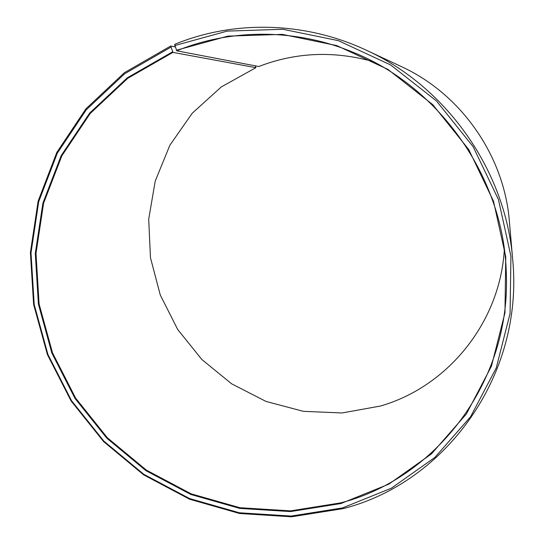 <?xml version="1.0" encoding="UTF-8"?>
<svg xmlns="http://www.w3.org/2000/svg" width="544" height="544" viewBox="0 0 544 544"><rect width="100%" height="100%" fill="white"/><g stroke="black" fill="none" stroke-linecap="round" stroke-linejoin="round"><path stroke-width="0.82" d="M372.892 61.52C333.622 50.633 295.589 52.299 258.801 66.511L176.732 50.803C230.744 28.676 295.256 28.356 352.675 52.095C439.817 86.734 503.628 178.017 506.246 271.755C511.659 380.909 436.567 478.169 340.83 502.853L290.55 510.877L239.918 507.715L191.168 493.843L146.363 470.118L107.324 437.716L75.609 398.079L52.53 352.879L39.1 303.967L35.999 253.375L43.595 203.252L61.832 155.856L90.222 113.472L127.758 78.302L172.938 52.387L170.734 46.009L175.161 46.906M504.336 249.533C500.004 323.333 446.978 387.076 380.29 406.069L342.033 412.964L303.348 411.332L266.023 401.431L231.683 383.853L201.81 359.482L177.664 329.433L160.283 295.018L150.464 257.734L148.709 219.184L155.224 181.091L169.884 145.207L192.195 113.268L221.286 86.938L255.904 67.68L172.938 52.387M255.299 65.838L255.904 67.68M176.732 50.803L174.638 44.377C233.56 20.067 304.79 21.27 366.466 50.279L401.173 66.504C460.972 93.854 504.213 155.7 509.368 221.258L512.686 259.427C524.096 375.965 445.203 482.739 343.155 508.633L291.536 516.8L239.571 513.495L189.57 499.215L143.63 474.844L103.605 441.599L71.087 400.955L47.416 354.606L33.612 304.45L30.396 252.552L38.134 201.117L56.794 152.449L85.87 108.888L124.372 72.712L170.734 46.009M366.466 50.279C446.978 87.02 505.825 171.19 512.686 259.427M174.678 45.58L227.256 31.096L282.812 29.274L338.32 40.637L390.572 64.913L436.444 100.932L473.13 146.696L498.433 199.512L510.925 256.21L510.082 313.432L496.264 367.914L470.608 416.711L434.914 457.402L391.394 488.186L342.516 507.919L291.108 516.066L239.353 512.774L189.557 498.556L143.793 474.293L103.918 441.177L71.536 400.69L47.947 354.518L34.204 304.558L31.008 252.865L38.719 201.64L57.31 153.177L86.278 109.8L124.617 73.78L170.796 47.212M176.378 50.252L227.916 36.115L282.35 34.381L336.709 45.567L387.872 69.367L432.779 104.659L468.704 149.471L493.49 201.185L505.75 256.707L504.968 312.759L491.477 366.139L466.392 413.984L431.453 453.9L388.831 484.133L340.925 503.54L290.516 511.578L239.741 508.402L190.869 494.482L145.948 470.689L106.808 438.206L75.018 398.466L51.877 353.144L38.4 304.11L35.292 253.382L42.901 203.13L61.186 155.611L89.638 113.104L127.269 77.833L172.564 51.843"/></g></svg>
